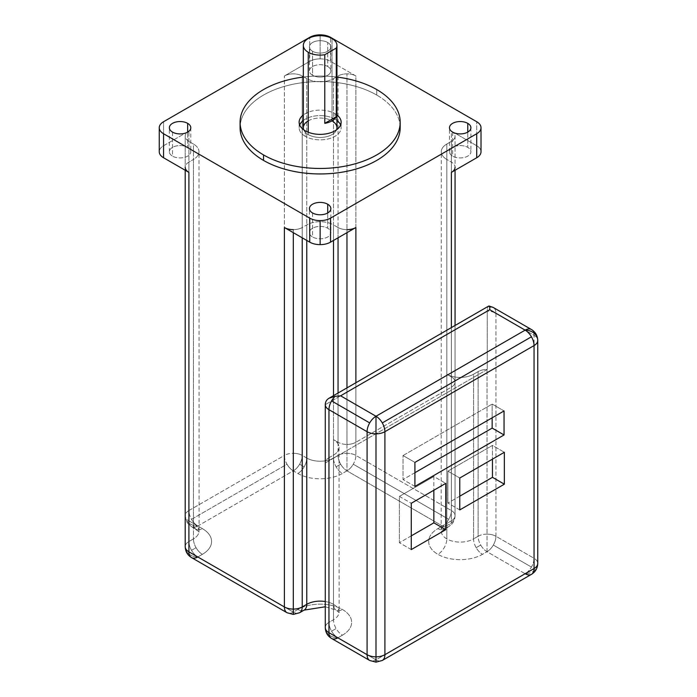 <?xml version="1.0" encoding="UTF-8"?>
<svg xmlns="http://www.w3.org/2000/svg" width="697" height="697" viewBox="0 0 697 697"><rect width="100%" height="100%" fill="white"/><g stroke="black" fill="none" stroke-linecap="round" stroke-linejoin="round"><path stroke-width="0.52" stroke-dasharray="3.48 2.61" d="M333.506 604.325L333.506 395.652L333.506 439.65L338.054 442.281A12.607 7.275 0 0 0 346.967 444.407A12.607 7.275 0 0 0 355.879 442.281L355.879 382.74L355.879 442.281L451.368 387.149A12.607 7.275 0 0 0 455.063 382A12.607 7.275 0 0 0 451.368 376.859L451.368 162.096A12.607 7.275 180 0 1 455.063 167.236L455.063 136.263A12.607 7.275 180 0 1 451.368 141.404L451.368 520.842A12.607 7.275 0 0 0 455.063 515.702L455.063 325.473L455.063 515.702A12.607 10.289 0 0 1 442.456 525.991A12.607 7.275 120 0 0 448.755 519.335A12.607 7.275 120 0 0 451.368 510.553A12.607 7.275 180 0 1 455.063 515.702A12.607 7.275 180 0 1 451.368 520.842L446.821 523.464L446.821 144.035A18.906 10.917 0 0 0 441.288 151.746A18.906 10.917 0 0 0 446.821 159.465L446.821 538.903A18.906 10.917 180 0 1 441.288 531.184A18.906 10.917 180 0 1 446.821 523.464A12.607 7.275 60 0 1 444.216 529.241L448.755 526.61A12.607 7.275 -120 0 0 451.368 520.842A12.607 7.275 60 0 1 448.755 526.61L444.216 529.241A12.607 7.275 -120 0 0 446.821 523.464A18.906 10.917 0 0 0 441.288 531.184A18.906 10.917 0 0 0 446.821 538.903A18.906 10.917 0 0 0 473.559 538.903A12.607 7.275 -120 0 0 476.173 547.694A12.607 7.275 -120 0 0 482.472 554.342A31.513 18.192 180 0 1 437.908 554.342A12.607 7.275 120 0 0 446.821 538.903A12.607 7.275 -60 0 1 437.908 554.342A31.513 18.192 180 0 1 437.908 528.614A12.607 7.275 -120 0 0 444.216 529.241L444.216 529.241A12.607 7.275 60 0 1 437.908 528.614L442.456 525.991L346.967 470.858A12.607 7.275 60 0 1 340.659 464.202A12.607 7.275 60 0 1 338.054 455.42L338.054 75.982A12.607 7.275 180 0 1 346.967 73.856L346.967 453.285A12.607 7.275 0 0 0 338.054 455.42A12.607 7.275 180 0 1 346.967 453.285L346.967 470.858A12.607 7.275 120 0 0 353.266 464.202L448.755 519.335A12.607 7.275 -60 0 1 442.456 525.991A12.607 7.275 -120 0 0 448.755 526.61L448.755 526.61A12.607 7.275 60 0 1 442.456 525.991A12.607 10.289 180 0 0 455.063 515.702A12.607 7.275 0 0 0 451.368 510.553A12.607 7.275 -60 0 1 448.755 519.335L353.266 464.202A12.607 7.275 120 0 0 355.879 455.42L451.368 510.553L451.368 131.114A12.607 7.275 180 0 1 455.063 136.263L455.063 167.236A12.607 7.275 0 0 0 451.368 162.096L446.821 159.465A18.906 10.917 180 0 1 446.821 144.035L446.821 523.464L451.368 520.842L451.368 141.404L446.821 144.035L451.368 141.404A12.607 7.275 0 0 0 455.063 136.263A12.607 7.275 0 0 0 451.368 131.114L451.368 510.553L355.879 455.42A12.607 7.275 -60 0 1 353.266 464.202A12.607 7.275 -60 0 1 346.967 470.858L342.419 473.481A12.607 7.275 60 0 1 336.12 466.833A12.607 7.275 60 0 1 333.506 458.042L338.054 455.42A12.607 7.275 -120 0 0 340.659 464.202L336.12 466.833L340.659 464.202A12.607 7.275 -120 0 0 346.967 470.858L346.967 453.285A12.607 7.275 180 0 1 355.879 455.42L355.879 75.982L330.535 61.353L330.535 37.333L330.535 61.353A14.707 8.495 0 0 0 320.141 58.862A14.707 8.495 0 0 0 309.738 61.353L309.738 37.333L309.738 61.353L284.393 75.982A12.607 7.275 180 0 1 293.306 73.856A12.607 7.275 180 0 1 302.219 75.982L302.219 455.42A12.607 7.275 0 0 0 293.306 453.285L293.306 470.858A12.607 7.275 60 0 1 287.007 464.202A12.607 7.275 60 0 1 284.393 455.42A12.607 7.275 180 0 1 293.306 453.285A12.607 7.275 180 0 1 302.219 455.42L306.767 458.042A12.607 7.275 -60 0 1 304.153 466.833L299.614 464.202A12.607 7.275 120 0 0 302.219 455.42A12.607 7.275 -60 0 1 299.614 464.202L304.153 466.833A12.607 7.275 120 0 0 306.767 458.042A18.906 10.917 0 0 0 333.506 458.042A12.607 7.275 -120 0 0 336.12 466.833A12.607 7.275 -120 0 0 342.419 473.481A31.513 18.192 180 0 1 297.854 473.481A12.607 7.275 120 0 0 304.153 466.833A12.607 7.275 -60 0 1 297.854 473.481L293.306 470.858L197.817 525.991A12.607 7.275 -60 0 1 191.518 526.61L191.518 526.61A12.607 7.275 -60 0 1 188.904 520.842L188.904 141.404A12.607 7.275 180 0 1 185.21 136.263L185.21 515.702A12.607 7.275 0 0 0 188.904 520.842A12.607 7.275 180 0 1 185.21 515.702A12.607 10.289 180 0 0 197.817 525.991A12.607 7.275 60 0 1 191.518 519.335L287.007 464.202A12.607 7.275 -120 0 0 293.306 470.858A12.607 7.275 120 0 0 299.614 464.202A12.607 7.275 -60 0 1 293.306 470.858L293.306 453.285A12.607 7.275 0 0 0 284.393 455.42A12.607 7.275 -120 0 0 287.007 464.202L191.518 519.335A12.607 7.275 60 0 1 188.904 510.553L284.393 455.42L284.393 75.982L284.393 455.42L188.904 510.553A12.607 7.275 -120 0 0 191.518 519.335A12.607 7.275 -120 0 0 197.817 525.991L202.365 528.614A12.607 7.275 -60 0 1 196.057 529.241A12.607 7.275 -60 0 1 193.452 523.464L188.904 520.842A12.607 7.275 120 0 0 191.518 526.61L196.057 529.241L191.518 526.61A12.607 7.275 120 0 0 197.817 525.991A12.607 10.289 0 0 1 185.21 515.702A12.607 7.275 180 0 1 188.904 510.553L188.904 131.114L163.56 145.743L163.56 121.731L163.56 145.743A14.707 8.495 0 0 0 159.256 151.746A14.707 8.495 180 0 1 163.56 145.743L188.904 131.114L188.904 510.553A12.607 7.275 0 0 0 185.21 515.702L185.21 136.263A12.607 7.275 180 0 1 188.904 131.114A12.607 7.275 0 0 0 185.21 136.263A12.607 7.275 0 0 0 188.904 141.404L188.904 520.842L193.452 523.464A12.607 7.275 120 0 0 196.057 529.241L196.057 529.241A12.607 7.275 120 0 0 202.365 528.614A31.513 18.192 180 0 1 202.365 554.342L197.817 556.973L293.306 612.097A12.607 7.275 -120 0 0 299.614 612.724A12.607 7.275 60 0 1 293.306 612.097A12.607 7.275 -60 0 1 287.007 612.724A12.607 7.275 120 0 0 293.306 612.097L297.854 609.474A31.513 18.192 180 0 1 342.419 609.474A31.513 18.192 180 0 1 342.419 635.202A12.607 7.275 60 0 1 336.12 628.555A12.607 7.275 60 0 1 333.506 619.764A18.906 10.917 0 0 0 339.047 612.044A18.906 10.917 0 0 0 333.506 604.325A12.607 7.275 120 0 0 336.12 610.102A12.607 7.275 120 0 0 342.419 609.474A12.607 7.275 -60 0 1 336.12 610.102A12.607 7.275 -60 0 1 333.506 604.325A18.906 10.917 0 0 0 325.272 601.537A18.906 10.917 180 0 1 333.506 604.325A18.906 10.917 180 0 1 339.047 612.044A18.906 10.917 180 0 1 333.506 619.764A12.607 7.275 -120 0 0 336.12 628.555L331.572 631.177A12.607 7.275 60 0 1 328.958 622.395A12.607 7.275 0 0 0 325.272 627.535A12.607 10.289 180 0 0 337.871 637.833L375.997 659.841A12.607 7.275 -120 0 0 382.296 660.46A12.607 7.275 60 0 1 375.997 659.841L525.137 573.727A12.607 7.275 120 0 0 531.445 567.07A12.607 7.275 120 0 0 534.05 558.288A12.607 7.275 180 0 1 537.744 563.437A12.607 10.289 0 0 1 525.137 573.727L487.02 551.719A12.607 7.275 60 0 1 480.721 545.063A12.607 7.275 60 0 1 478.107 536.281A12.607 7.275 180 0 1 487.02 534.146L487.02 551.719A12.607 7.275 120 0 0 493.328 545.063L531.445 567.07A12.607 7.275 -60 0 1 525.137 573.727A12.607 10.289 180 0 0 537.744 563.437A12.607 7.275 0 0 0 534.05 558.288L534.05 335.292A12.607 7.275 180 0 1 537.744 340.441A12.607 7.275 0 0 0 534.05 335.292L495.933 313.284A12.607 7.275 0 0 0 487.247 311.158L325.272 404.669L487.247 311.158C487.316 308.292 487.778 306.61 488.632 306.096C487.778 306.61 487.316 308.292 487.247 311.158A12.607 7.275 180 0 1 495.933 313.284A12.607 7.275 120 0 0 493.328 307.516A12.607 7.275 -60 0 1 495.933 313.284L495.933 536.281A12.607 7.275 0 0 0 487.02 534.146A12.607 7.275 0 0 0 478.107 536.281A12.607 7.275 -120 0 0 480.721 545.063L476.173 547.694A12.607 7.275 60 0 1 473.559 538.903L478.107 536.281L478.107 371.606A12.607 7.275 180 0 1 487.02 369.48L487.02 534.146L487.02 369.48A12.607 7.275 180 0 1 487.247 369.48L487.247 311.158L487.247 369.48L325.272 462.991L487.247 369.48A12.607 7.275 0 0 0 487.02 369.48A12.607 7.275 0 0 0 478.107 371.606L478.107 536.281L473.559 538.903L473.559 374.228L478.107 371.606L473.559 374.228L473.559 538.903A18.906 10.917 180 0 1 446.821 538.903L446.821 374.228A18.906 10.917 0 0 0 473.559 374.228A18.906 10.917 180 0 1 446.821 374.228L451.368 376.859A12.607 7.275 180 0 1 455.063 382A12.607 7.275 180 0 1 451.368 387.149L451.368 327.607L451.368 387.149L355.879 442.281A12.607 7.275 180 0 1 346.967 444.407L346.967 387.88L346.967 444.407A12.607 7.275 180 0 1 338.054 442.281L338.054 393.03L338.054 442.281L333.506 439.65A18.906 10.917 180 0 1 333.506 455.089L328.958 457.72L328.958 622.395L333.506 619.764L328.958 622.395A12.607 7.275 -120 0 0 331.572 631.177L336.12 628.555A12.607 7.275 -120 0 0 342.419 635.202L337.871 637.833A12.607 7.275 60 0 1 331.572 631.177A12.607 7.275 -120 0 0 337.871 637.833A12.607 10.289 0 0 1 325.272 627.535A12.607 7.275 180 0 1 328.958 622.395L328.958 457.72A12.607 7.275 0 0 0 325.272 462.73A12.607 7.275 180 0 1 328.958 457.72L333.506 455.089L333.506 619.764L333.506 455.089A18.906 10.917 0 0 0 339.047 447.369A18.906 10.917 0 0 0 333.506 439.65L333.506 604.325M333.506 240.43L333.506 224.896A18.906 10.917 0 0 0 306.767 224.896L306.767 240.43L306.767 224.896L302.219 227.518A12.607 7.275 180 0 1 293.306 229.644L293.306 232.659L293.306 229.644A12.607 7.275 0 0 0 302.219 227.518L302.219 237.808L302.219 227.518L306.767 224.896A18.906 10.917 180 0 1 333.506 224.896L333.506 240.43M312.561 212.968L312.561 236.989A10.716 6.186 180 0 1 309.424 232.606A10.716 6.186 180 0 1 316.037 226.9A10.716 6.186 180 0 1 327.712 228.233L327.712 212.968L327.712 228.233A10.716 6.186 0 0 0 312.561 228.233A10.716 6.186 0 0 0 312.561 236.989A10.716 6.186 0 0 0 327.712 236.989A10.716 6.186 0 0 0 327.712 228.233A10.716 6.186 180 0 1 330.848 232.606A10.716 6.186 180 0 1 324.236 238.322A10.716 6.186 180 0 1 312.561 236.989L312.561 212.968M312.561 51.247L312.561 75.267A10.716 6.186 180 0 1 309.424 70.885A10.716 6.186 180 0 1 316.037 65.178A10.716 6.186 180 0 1 327.712 66.511L327.712 42.5A10.716 6.186 0 0 0 316.037 41.158A10.716 6.186 0 0 0 309.424 46.873A10.716 6.186 0 0 0 312.561 51.247A10.716 6.186 0 0 0 324.236 52.589A10.716 6.186 0 0 0 330.848 46.873A10.716 6.186 0 0 0 327.712 42.5L327.712 66.511A10.716 6.186 0 0 0 312.561 66.511A10.716 6.186 0 0 0 312.561 75.267A10.716 6.186 0 0 0 327.712 75.267A10.716 6.186 0 0 0 327.712 66.511A10.716 6.186 180 0 1 330.848 70.885A10.716 6.186 180 0 1 324.236 76.6A10.716 6.186 180 0 1 312.561 75.267L312.561 51.247A10.716 6.186 180 0 1 312.561 42.5A10.716 6.186 180 0 1 327.712 42.5A10.716 6.186 180 0 1 327.712 51.247A10.716 6.186 180 0 1 312.561 51.247M172.507 132.108L172.507 156.128A10.716 6.186 180 0 1 169.362 151.746A10.716 6.186 180 0 1 175.984 146.039A10.716 6.186 180 0 1 187.659 147.372L187.659 132.108L187.659 147.372A10.716 6.186 0 0 0 172.507 147.372A10.716 6.186 0 0 0 172.507 156.128A10.716 6.186 0 0 0 187.659 156.128A10.716 6.186 0 0 0 187.659 147.372A10.716 6.186 180 0 1 190.795 151.746A10.716 6.186 180 0 1 184.182 157.461A10.716 6.186 180 0 1 172.507 156.128L172.507 132.108M452.614 132.108L452.614 156.128A10.716 6.186 180 0 1 449.478 151.746A10.716 6.186 180 0 1 456.091 146.039A10.716 6.186 180 0 1 467.765 147.372L467.765 132.108L467.765 147.372A10.716 6.186 0 0 0 452.614 147.372A10.716 6.186 0 0 0 452.614 156.128A10.716 6.186 0 0 0 467.765 156.128A10.716 6.186 0 0 0 467.765 147.372A10.716 6.186 180 0 1 470.911 151.746A10.716 6.186 180 0 1 464.289 157.461A10.716 6.186 180 0 1 452.614 156.128L452.614 132.108M240.238 124.99A80.042 46.211 180 0 1 291.712 84.537A80.042 46.211 180 0 1 376.737 95.062A80.042 46.211 180 0 1 400.034 124.99A80.042 46.211 0 0 0 376.737 95.062L376.737 89.564L376.737 95.062A80.042 46.211 0 0 0 289.508 85.043A80.042 46.211 0 0 0 240.09 127.734M305.277 130.818L305.277 136.316A21.006 12.128 180 0 1 299.126 127.734A21.006 12.128 180 0 1 299.675 124.99A21.006 12.128 0 0 0 305.277 136.316L305.277 130.818M303.326 120.459A21.006 12.128 180 0 1 334.996 119.161L334.996 113.672A21.006 12.128 0 0 0 303.326 114.97A21.006 12.128 180 0 1 334.996 113.672L334.996 119.161A21.006 12.128 180 0 1 336.947 120.459A21.006 12.128 0 0 0 334.996 119.161A21.006 12.128 0 0 0 303.326 120.459M308.248 132.247L308.248 134.599A16.806 9.706 0 0 0 324.854 137.048A16.806 9.706 0 0 0 336.555 129.816A16.806 9.706 180 0 1 324.854 137.048A16.806 9.706 180 0 1 308.248 134.599L308.248 132.247M336.947 127.734A16.806 9.706 0 0 0 332.025 120.877L332.025 38.535L332.025 120.877A16.806 9.706 0 0 0 313.702 118.769A16.806 9.706 0 0 0 303.326 127.734M481.017 151.746A14.707 8.495 0 0 0 476.713 145.743L476.713 121.731L476.713 145.743L451.368 131.114L476.713 145.743A14.707 8.495 180 0 1 481.017 151.746M320.141 34.85L320.141 58.862L320.141 34.85M185.21 170.251L185.21 167.236A12.607 7.275 180 0 1 188.904 162.096L188.904 541.534A12.607 7.275 0 0 0 185.21 546.675A12.607 10.289 180 0 0 197.817 556.973A12.607 7.275 60 0 1 191.518 550.316A12.607 7.275 60 0 1 188.904 541.534L193.452 538.903A12.607 7.275 -120 0 0 196.057 547.694L191.518 550.316L196.057 547.694A12.607 7.275 -120 0 0 202.365 554.342A12.607 7.275 60 0 1 196.057 547.694A12.607 7.275 60 0 1 193.452 538.903A18.906 10.917 0 0 0 198.985 531.184A18.906 10.917 0 0 0 193.452 523.464L193.452 144.035L188.904 141.404L193.452 144.035L193.452 523.464A18.906 10.917 180 0 1 198.985 531.184A18.906 10.917 180 0 1 193.452 538.903L193.452 159.465A18.906 10.917 0 0 0 198.985 151.746A18.906 10.917 0 0 0 193.452 144.035A18.906 10.917 180 0 1 193.452 159.465L193.452 538.903L188.904 541.534A12.607 7.275 -120 0 0 191.518 550.316A12.607 7.275 -120 0 0 197.817 556.973A12.607 10.289 0 0 1 185.21 546.675A12.607 7.275 180 0 1 188.904 541.534L188.904 162.096L193.452 159.465L188.904 162.096A12.607 7.275 0 0 0 185.21 167.236L185.21 170.251M346.967 229.644L346.967 232.659L346.967 229.644A12.607 7.275 180 0 1 338.054 227.518L338.054 237.808L338.054 227.518L333.506 224.896L338.054 227.518A12.607 7.275 0 0 0 346.967 229.644M293.306 614.414L293.306 612.097L293.306 614.414M375.997 662.15L375.997 659.841A12.607 7.275 -60 0 1 369.689 660.46A12.607 7.275 120 0 0 375.997 659.841L375.997 662.15M399.39 496.412L433.856 476.513L445.74 483.369L433.856 476.513L433.856 490.235L433.856 476.513L399.39 496.412L411.274 503.269L399.39 496.412L399.39 542.719L399.39 496.412M411.274 549.584L399.39 542.719L411.274 549.584M411.274 535.862L399.39 542.719L411.274 535.862M447.892 471.146L492.457 445.418L504.34 452.283L492.457 445.418L492.457 459.14L492.457 445.418L447.892 471.146L459.776 478.011L447.892 471.146L447.892 503.051L447.892 471.146M459.776 509.916L447.892 503.051L459.776 509.916M459.776 496.194L447.892 503.051L459.776 496.194M403.032 455.542L492.16 404.077L504.044 410.942L492.16 404.077L492.16 417.799L492.16 404.077L403.032 455.542L414.915 462.399L403.032 455.542L403.032 479.553L403.032 455.542M414.915 486.41L403.032 479.553L414.915 486.41M414.915 472.688L403.032 479.553L414.915 472.688M329.106 398.196L335.152 396.314M489.747 307.055L489.085 306.009M531.445 329.524A12.607 7.275 -60 0 1 534.05 335.292A12.607 7.275 120 0 0 531.445 329.524M495.933 313.284L534.05 335.292L534.05 558.288L495.933 536.281L495.933 313.284M304.153 610.102A12.607 7.275 60 0 1 297.854 609.474A12.607 7.275 -120 0 0 304.153 610.102M531.445 567.07L493.328 545.063A12.607 7.275 120 0 0 495.933 536.281L534.05 558.288A12.607 7.275 -60 0 1 531.445 567.07M476.173 547.694L480.721 545.063A12.607 7.275 -120 0 0 487.02 551.719L482.472 554.342A12.607 7.275 60 0 1 476.173 547.694M487.02 551.719L487.02 534.146A12.607 7.275 180 0 1 495.933 536.281A12.607 7.275 -60 0 1 493.328 545.063A12.607 7.275 -60 0 1 487.02 551.719L525.137 573.727L375.997 659.841L337.871 637.833L342.419 635.202A31.513 18.192 0 0 0 342.419 609.474A31.513 18.192 0 0 0 297.854 609.474L293.306 612.097L197.817 556.973L202.365 554.342A31.513 18.192 0 0 0 202.365 528.614L197.817 525.991L293.306 470.858L297.854 473.481A31.513 18.192 0 0 0 342.419 473.481L346.967 470.858L442.456 525.991L437.908 528.614A31.513 18.192 0 0 0 437.908 554.342A31.513 18.192 0 0 0 482.472 554.342L487.02 551.719M346.967 453.285L346.967 73.856A12.607 7.275 180 0 1 355.879 75.982L355.879 455.42A12.607 7.275 0 0 0 346.967 453.285M338.054 455.42L333.506 458.042L333.506 78.604L338.054 75.982L338.054 455.42M333.506 458.042A18.906 10.917 180 0 1 306.767 458.042L306.767 78.604A18.906 10.917 0 0 0 333.506 78.604L333.506 458.042M306.767 458.042L302.219 455.42L302.219 75.982L306.767 78.604L306.767 458.042M320.141 58.862A14.707 8.495 180 0 1 330.535 61.353L355.879 75.982A12.607 7.275 0 0 0 346.967 73.856A12.607 7.275 0 0 0 338.054 75.982L333.506 78.604A18.906 10.917 180 0 1 306.767 78.604L302.219 75.982A12.607 7.275 0 0 0 293.306 73.856A12.607 7.275 0 0 0 284.393 75.982L309.738 61.353A14.707 8.495 180 0 1 320.141 58.862M185.21 167.236A12.607 7.275 0 0 0 188.904 172.386M284.393 227.518A12.607 7.275 0 0 0 293.306 229.644M303.718 129.816A16.806 9.706 0 0 0 308.248 134.599A16.806 9.706 180 0 1 303.718 129.816M336.947 114.97A21.006 12.128 0 0 0 334.996 113.672A21.006 12.128 180 0 1 336.947 114.97M340.598 124.99A21.006 12.128 180 0 1 341.147 127.734A21.006 12.128 180 0 1 328.174 138.938A21.006 12.128 180 0 1 305.277 136.316A21.006 12.128 0 0 0 330.334 138.337A21.006 12.128 0 0 0 340.598 124.99M308.248 120.877A16.806 9.706 180 0 1 332.025 120.877M303.326 77.062A80.042 46.211 180 0 1 336.947 77.062A80.042 46.211 0 0 0 303.326 77.062M451.368 162.096L451.368 376.859L446.821 374.228L446.821 159.465L451.368 162.096M309.424 232.606L309.424 208.595M309.424 70.885L309.424 46.873M169.362 151.746L169.362 127.734M449.478 151.746L449.478 127.734M299.126 127.734L299.126 122.245M455.063 515.702C454.871 520.511 452.771 524.144 448.755 526.61L441.184 531.785L441.288 151.746M185.21 515.702C185.402 520.511 187.502 524.144 191.518 526.61L199.089 531.785L198.985 151.746M325.272 606.773L336.12 610.102L339.143 612.646L339.047 447.369M341.147 122.245L341.147 127.734M470.911 127.734L470.911 151.746M190.795 127.734L190.795 151.746M330.848 46.873L330.848 70.885M330.848 208.595L330.848 232.606"/><path stroke-width="1.05" d="M333.506 395.652L333.506 240.43L333.506 395.652M306.767 240.43L306.767 604.325A18.906 10.917 180 0 1 325.272 601.537A18.906 10.917 0 0 0 306.767 604.325L302.219 606.956L302.219 237.808L302.219 606.956A12.607 7.275 180 0 1 293.306 609.082A12.607 7.275 0 0 0 302.219 606.956A12.607 7.275 60 0 1 299.614 612.724L299.614 612.724A12.607 7.275 -120 0 0 302.219 606.956L306.767 604.325A12.607 7.275 60 0 1 304.153 610.102A12.607 7.275 -120 0 0 306.767 604.325L306.767 240.43M327.712 212.968L327.712 204.221A10.716 6.186 0 0 0 316.037 202.879A10.716 6.186 0 0 0 309.424 208.595A10.716 6.186 0 0 0 312.561 212.968A10.716 6.186 0 0 0 324.236 214.31A10.716 6.186 0 0 0 330.848 208.595A10.716 6.186 0 0 0 327.712 204.221L327.712 212.968M187.659 132.108L187.659 123.36A10.716 6.186 0 0 0 175.984 122.019A10.716 6.186 0 0 0 169.362 127.734A10.716 6.186 0 0 0 172.507 132.108A10.716 6.186 0 0 0 184.182 133.449A10.716 6.186 0 0 0 190.795 127.734A10.716 6.186 0 0 0 187.659 123.36L187.659 132.108M467.765 132.108L467.765 123.36A10.716 6.186 0 0 0 456.091 122.019A10.716 6.186 0 0 0 449.478 127.734A10.716 6.186 0 0 0 452.614 132.108A10.716 6.186 0 0 0 464.289 133.449A10.716 6.186 0 0 0 470.911 127.734A10.716 6.186 0 0 0 467.765 123.36L467.765 132.108M263.536 154.926L263.536 160.415A80.042 46.211 0 0 0 350.765 170.425A80.042 46.211 0 0 0 400.183 127.734A80.042 46.211 0 0 0 400.034 124.99A80.042 46.211 180 0 1 352.952 169.885A80.042 46.211 180 0 1 263.536 160.415L263.536 154.926A80.042 46.211 180 0 1 240.09 122.245A80.042 46.211 180 0 1 303.326 77.062A80.042 46.211 0 0 0 243.366 109.168A80.042 46.211 0 0 0 263.536 154.926A80.042 46.211 0 0 0 376.737 154.926A80.042 46.211 0 0 0 376.737 89.564A80.042 46.211 180 0 1 400.183 122.245A80.042 46.211 180 0 1 350.765 164.936A80.042 46.211 180 0 1 263.536 154.926M299.675 124.99A21.006 12.128 180 0 1 303.326 120.459A21.006 12.128 0 0 0 299.675 124.99M303.326 114.97A21.006 12.128 0 0 0 299.126 122.245A21.006 12.128 0 0 0 305.277 130.818A21.006 12.128 0 0 0 328.174 133.449A21.006 12.128 0 0 0 341.147 122.245A21.006 12.128 0 0 0 336.947 114.97A21.006 12.128 180 0 1 333.898 131.411A21.006 12.128 180 0 1 305.277 130.818A21.006 12.128 180 0 1 303.326 114.97M308.248 52.258L308.248 132.247L308.248 52.258A16.806 9.706 180 0 1 303.326 45.401A16.806 9.706 180 0 1 313.702 36.436A16.806 9.706 180 0 1 332.025 38.535A16.806 9.706 180 0 1 336.947 45.401A16.806 9.706 180 0 1 336.285 48.076L336.285 116.695A16.806 9.706 180 0 1 324.785 123.334L324.785 54.723A16.806 9.706 180 0 1 308.248 52.258A16.806 9.706 0 0 0 324.785 54.723L324.785 123.334A16.806 9.706 0 0 0 336.285 116.695L324.785 123.334L336.285 116.695L336.285 48.076L324.785 54.723L336.285 48.076A16.806 9.706 0 0 0 332.025 38.535A16.806 9.706 0 0 0 308.248 38.535A16.806 9.706 0 0 0 308.248 52.258M332.025 120.877A16.806 9.706 180 0 1 336.555 129.816A16.806 9.706 0 0 0 336.947 127.734L336.947 45.401M293.306 229.644A12.607 7.275 180 0 1 284.393 227.518L309.738 242.147A14.707 8.495 0 0 0 320.141 244.638L320.141 220.618L320.141 244.638A14.707 8.495 0 0 0 330.535 242.147L330.535 218.135A14.707 8.495 180 0 1 320.141 220.618A14.707 8.495 180 0 1 309.738 218.135L163.56 133.737A14.707 8.495 180 0 1 159.256 127.734L159.256 151.746A14.707 8.495 0 0 0 163.56 157.757L163.56 133.737L163.56 157.757L188.904 172.386A12.607 7.275 180 0 1 185.21 167.236M188.904 172.386L163.56 157.757A14.707 8.495 180 0 1 159.256 151.746L159.256 127.734A14.707 8.495 180 0 1 163.56 121.731L309.738 37.333A14.707 8.495 180 0 1 320.141 34.85A14.707 8.495 180 0 1 330.535 37.333L476.713 121.731A14.707 8.495 180 0 1 481.017 127.734L481.017 151.746L481.017 127.734A14.707 8.495 180 0 1 476.713 133.737L330.535 218.135L330.535 242.147L355.879 227.518A12.607 7.275 180 0 1 346.967 229.644A12.607 7.275 0 0 0 355.879 227.518L355.879 382.74L355.879 227.518L330.535 242.147A14.707 8.495 180 0 1 320.141 244.638A14.707 8.495 180 0 1 309.738 242.147L309.738 218.135L309.738 242.147L284.393 227.518L284.393 606.956L188.904 551.824A12.607 7.275 180 0 1 185.21 546.675L185.21 170.251L185.21 546.675A12.607 7.275 0 0 0 188.904 551.824A12.607 7.275 120 0 0 191.518 557.591L191.518 557.591A12.607 7.275 -60 0 1 188.904 551.824L188.904 172.386L188.904 551.824L284.393 606.956A12.607 7.275 120 0 0 287.007 612.724L191.518 557.591A12.607 7.275 120 0 0 197.817 556.973A12.607 7.275 -60 0 1 191.518 557.591L287.007 612.724A12.607 7.275 -60 0 1 284.393 606.956A12.607 7.275 0 0 0 293.306 609.082L293.306 614.414L293.306 609.082A12.607 7.275 180 0 1 284.393 606.956L284.393 227.518M489.747 307.055A12.607 7.275 -60 0 1 493.328 307.516L531.445 329.524A12.607 7.275 120 0 0 525.137 330.143A12.607 10.289 0 0 1 537.744 340.441A12.607 7.275 180 0 1 534.05 345.581L384.91 431.696L534.05 345.581L534.05 568.578L384.91 654.692A12.607 7.275 60 0 1 382.296 660.46L531.445 574.354A12.607 7.275 60 0 1 525.137 573.727A12.607 7.275 -120 0 0 531.445 574.354L382.296 660.46A12.607 7.275 -120 0 0 384.91 654.692L534.05 568.578L534.05 345.581A12.607 7.275 -120 0 0 531.445 336.799L382.296 422.913A12.607 7.275 -120 0 0 375.997 416.257L375.997 656.827A12.607 7.275 0 0 0 384.91 654.692L384.91 431.696A12.607 7.275 180 0 1 375.997 433.83L375.997 416.257A12.607 7.275 120 0 0 369.689 422.913A12.607 7.275 120 0 0 367.084 431.696A12.607 7.275 0 0 0 375.997 433.83A12.607 7.275 0 0 0 384.91 431.696L384.91 654.692A12.607 7.275 180 0 1 375.997 656.827L375.997 662.15L375.997 656.827A12.607 7.275 180 0 1 367.084 654.692L328.958 632.684A12.607 7.275 180 0 1 325.272 627.535L325.272 462.86A12.607 7.275 180 0 1 325.272 462.73A12.607 7.275 0 0 0 325.272 462.86A12.607 7.275 0 0 0 325.272 462.991L325.272 404.669C325.342 401.812 326.623 399.651 329.106 398.196L488.632 306.096L329.106 398.196C326.623 399.651 325.342 401.812 325.272 404.669A12.607 7.275 0 0 0 328.958 409.688A12.607 7.275 -60 0 1 331.572 400.906L369.689 422.913A12.607 7.275 -60 0 1 375.997 416.257L340.598 395.818L335.152 396.314A12.607 7.275 120 0 0 331.572 400.906A12.607 7.275 -60 0 1 335.152 396.314L340.598 395.818L489.747 309.712L525.137 330.143A12.607 7.275 60 0 1 531.445 336.799A12.607 7.275 60 0 1 534.05 345.581A12.607 7.275 0 0 0 537.744 340.441L537.744 563.437L537.744 340.441A12.607 10.289 180 0 0 525.137 330.143L375.997 416.257A12.607 7.275 60 0 1 382.296 422.913L531.445 336.799A12.607 7.275 -120 0 0 525.137 330.143A12.607 7.275 -60 0 1 531.445 329.524L493.328 307.516A12.607 7.275 120 0 0 489.747 307.055L489.747 309.712L489.747 307.055L488.632 306.096L329.106 398.196L335.152 396.314M293.306 232.659L293.306 609.082L293.306 232.659M455.063 170.251L455.063 325.473L455.063 170.251M346.967 232.659L346.967 387.88L346.967 232.659M337.871 637.833A12.607 7.275 -60 0 1 331.572 638.452L331.572 638.452A12.607 7.275 -60 0 1 328.958 632.684A12.607 7.275 120 0 0 331.572 638.452L331.572 638.452A12.607 7.275 120 0 0 337.871 637.833M537.744 563.437A12.607 7.275 180 0 1 534.05 568.578A12.607 7.275 0 0 0 537.744 563.437C537.561 568.247 535.453 571.888 531.445 574.354L531.445 574.354A12.607 7.275 -120 0 0 534.05 568.578A12.607 7.275 60 0 1 531.445 574.354L382.296 660.46L375.997 662.15L369.689 660.46L331.572 638.452L369.689 660.46A12.607 7.275 -60 0 1 367.084 654.692A12.607 7.275 120 0 0 369.689 660.46L331.572 638.452C327.555 635.986 325.455 632.345 325.272 627.535A12.607 7.275 0 0 0 328.958 632.684L328.958 409.688L367.084 431.696A12.607 7.275 -60 0 1 369.689 422.913L331.572 400.906A12.607 7.275 120 0 0 328.958 409.688A12.607 7.275 180 0 1 325.272 404.669L325.272 462.991A12.607 7.275 180 0 1 325.272 462.86L325.272 627.535M185.21 546.675C185.402 551.484 187.502 555.126 191.518 557.591L287.007 612.724L293.306 614.414L299.614 612.724L304.153 610.102L299.614 612.724L304.153 610.102L325.272 606.773M445.74 483.369L411.274 503.269L411.274 549.584L445.74 529.685L433.856 522.828L411.274 535.862L433.856 522.828L445.74 529.685L445.74 483.369L445.74 529.685L411.274 549.584L411.274 503.269L445.74 483.369M433.856 490.235L433.856 522.828L433.856 490.235M504.34 452.283L459.776 478.011L459.776 509.916L504.34 484.188L492.457 477.323L459.776 496.194L492.457 477.323L504.34 484.188L504.34 452.283L504.34 484.188L459.776 509.916L459.776 478.011L504.34 452.283M492.457 459.14L492.457 477.323L492.457 459.14M504.044 410.942L414.915 462.399L414.915 486.41L504.044 434.954L492.16 428.097L414.915 472.688L492.16 428.097L504.044 434.954L504.044 410.942L504.044 434.954L414.915 486.41L414.915 462.399L504.044 410.942M492.16 417.799L492.16 428.097L492.16 417.799M489.085 306L493.328 307.516L531.445 329.524C535.453 331.99 537.561 335.632 537.744 340.441M382.296 422.913A12.607 7.275 60 0 1 384.91 431.696A12.607 7.275 -120 0 0 382.296 422.913M489.747 309.712L340.598 395.818L375.997 416.257L525.137 330.143L489.747 309.712M338.054 237.808L338.054 393.03L338.054 237.808M455.063 167.236A12.607 7.275 180 0 1 451.368 172.386L451.368 327.607L451.368 172.386L476.713 157.757L476.713 133.737L476.713 157.757A14.707 8.495 0 0 0 481.017 151.746A14.707 8.495 180 0 1 476.713 157.757L451.368 172.386A12.607 7.275 0 0 0 455.063 167.236M375.997 656.827L375.997 433.83A12.607 7.275 180 0 1 367.084 431.696L367.084 654.692A12.607 7.275 0 0 0 375.997 656.827M367.084 431.696L328.958 409.688L328.958 632.684L367.084 654.692L367.084 431.696M303.326 45.401L303.326 127.734A16.806 9.706 0 0 0 303.718 129.816A16.806 9.706 180 0 1 308.248 120.877M336.947 120.459A21.006 12.128 180 0 1 340.598 124.99A21.006 12.128 0 0 0 336.947 120.459M336.947 77.062A80.042 46.211 180 0 1 376.737 89.564A80.042 46.211 0 0 0 336.947 77.062M240.09 122.245L240.09 127.734A80.042 46.211 0 0 0 263.536 160.415A80.042 46.211 180 0 1 240.238 124.99M320.141 34.85A14.707 8.495 0 0 0 309.738 37.333L163.56 121.731A14.707 8.495 0 0 0 159.256 127.734A14.707 8.495 0 0 0 163.56 133.737L309.738 218.135A14.707 8.495 0 0 0 320.141 220.618A14.707 8.495 0 0 0 330.535 218.135L476.713 133.737A14.707 8.495 0 0 0 481.017 127.734A14.707 8.495 0 0 0 476.713 121.731L330.535 37.333A14.707 8.495 0 0 0 320.141 34.85M312.561 212.968A10.716 6.186 180 0 1 312.561 204.221A10.716 6.186 180 0 1 327.712 204.221A10.716 6.186 180 0 1 327.712 212.968A10.716 6.186 180 0 1 312.561 212.968M172.507 132.108A10.716 6.186 180 0 1 172.507 123.36A10.716 6.186 180 0 1 187.659 123.36A10.716 6.186 180 0 1 187.659 132.108A10.716 6.186 180 0 1 172.507 132.108M452.614 132.108A10.716 6.186 180 0 1 452.614 123.36A10.716 6.186 180 0 1 467.765 123.36A10.716 6.186 180 0 1 467.765 132.108A10.716 6.186 180 0 1 452.614 132.108M400.183 127.734L400.183 122.245"/></g></svg>
